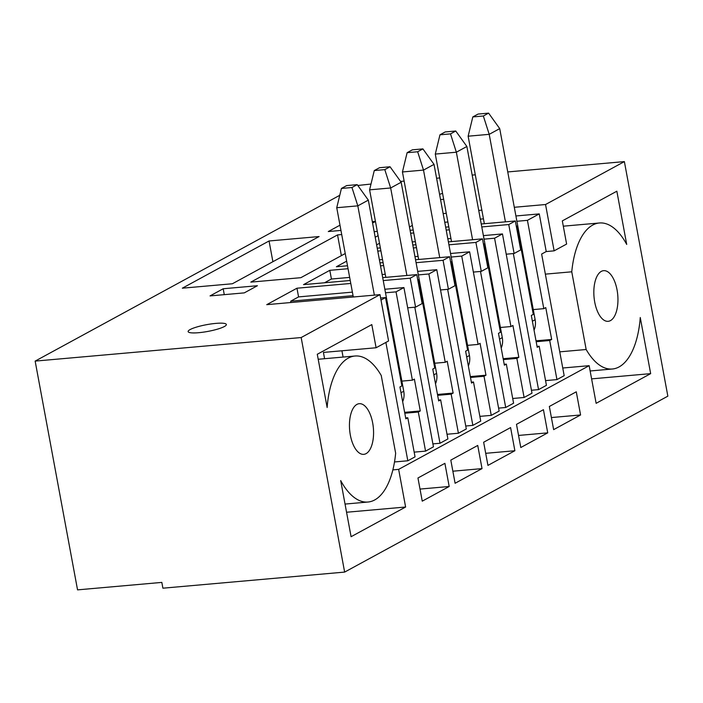 <?xml version="1.0" encoding="UTF-8"?>
<svg xmlns="http://www.w3.org/2000/svg" width="703" height="703" viewBox="0 0 703 703"><rect width="100%" height="100%" fill="white"/><g stroke="black" fill="none" stroke-linecap="round" stroke-linejoin="round"><path stroke-width="1.05" d="M534.043 330.155A17.953 15.545 -118.6 0 0 535.141 319.724L499.719 128.614L488.603 113.13L478.066 114.071L472.811 116.926L483.348 115.995L488.603 113.13M483.348 115.995L489.209 134.335L468.136 136.197L484.358 223.712M468.136 136.197L472.811 116.926M499.719 128.614L489.209 134.335L505.431 221.84M501.195 348.038A17.953 15.545 -118.6 0 0 502.294 337.607L466.871 146.488L455.755 131.013L445.219 131.944L439.964 134.809L450.5 133.878L455.755 131.013M450.5 133.878L456.361 152.208L435.289 154.08L451.511 241.586M435.289 154.08L439.964 134.809M466.871 146.488L456.361 152.208L472.583 239.723M468.347 365.911A17.953 15.545 -118.6 0 0 469.446 355.49L434.023 164.37L422.907 148.895L412.371 149.827L407.116 152.683L417.652 151.751L422.907 148.895M417.652 151.751L423.514 170.091L402.441 171.963L418.663 259.469M402.441 171.963L407.116 152.683M434.023 164.37L423.514 170.091L439.735 257.606M435.5 383.794A17.953 15.545 -118.6 0 0 436.598 373.372L401.176 182.253L390.06 166.769L379.523 167.709L374.268 170.565L384.805 169.634L390.06 166.769M384.805 169.634L390.666 187.973L369.593 189.836L385.815 277.351M369.593 189.836L374.268 170.565M401.176 182.253L390.666 187.973L406.888 275.479M402.652 401.677A17.953 15.545 -118.6 0 0 403.75 391.246L368.328 200.127L357.212 184.652L346.676 185.583L341.421 188.448L351.957 187.516L357.212 184.652M351.957 187.516L357.818 205.856L336.746 207.719L353.293 297M336.746 207.719L341.421 188.448M368.328 200.127L357.818 205.856L374.365 295.128M450.632 262.14L451.221 261.824L467.592 350.138L465.623 351.21L471.528 383.065L473.497 381.993L480.738 421.088L472.855 425.377L447.644 289.328M414.172 452.134L425.561 451.124L433.443 446.836L407.678 307.835L415.578 307.141L422.151 303.564L416.782 274.609L410.218 278.186L383.24 280.567M269.056 240.98L182.341 288.186L232.385 283.757L319.1 236.551L269.056 240.98L272.896 261.701M210.048 295.91L223.185 288.757L257.421 285.726L244.284 292.879L210.048 295.91M443.672 199.318A19.447 3.427 169.5 0 1 440.544 199.52M439.577 194.336A19.447 3.427 169.5 0 1 442.582 193.404M198.703 332.695A19.447 3.427 169.5 0 1 188.123 331.588A19.447 3.427 169.5 0 1 215.786 323.398A19.447 3.427 169.5 0 1 226.366 324.505A19.447 3.427 169.5 0 1 198.703 332.695M340.955 230.426L328.301 231.542L339.988 225.18M372.318 221.656L375.446 221.383M375.464 221.48L372.581 223.044M324.514 282.782L331.421 279.021L329.812 270.33L303.529 284.636L350.235 280.497M382.696 277.623L416.782 274.609M329.812 270.33L348.055 268.713M380.508 265.839L383.636 265.567M416.088 262.694L443.057 260.303L448.426 289.258L454.999 285.682L449.63 256.727L443.057 260.303M346.658 261.164L336.377 266.753L347.51 265.769M379.963 262.896L383.082 262.623M415.543 259.75L449.63 256.727M377.783 251.112L380.903 250.839M413.355 247.966L416.475 247.684M448.936 244.811L475.905 242.421L481.274 271.376L487.847 267.808L482.478 238.844L475.905 242.421M377.23 248.168L380.358 247.895M412.81 245.013L415.93 244.741M448.391 241.867L482.478 238.844M379.506 243.282L376.623 244.855M410.631 233.238L413.751 232.957M446.203 230.083L449.322 229.811M481.783 226.928L508.752 224.538L514.121 253.502L520.695 249.925L515.325 220.97L508.752 224.538M410.077 230.285L413.206 230.013M445.658 227.139L448.778 226.858M481.239 223.985L515.325 220.97M412.353 225.408L409.462 226.972M443.145 213.589L446.264 213.308M478.725 210.434L481.845 210.162M514.297 207.288L545.546 204.52L554.131 250.848L566.618 244.055L562.321 220.891L616.847 191.207L626.707 244.433A73.297 34.298 -95.1 0 0 599.422 222.983A73.297 34.298 -95.1 0 0 571.759 271.806L545.352 274.144M507.751 171.936L624.378 161.602L545.546 204.52M357.801 185.478L370.999 184.045M400.587 181.427L404.137 181.11M436.598 178.237L439.718 177.964M472.17 175.091L475.298 174.81M339.76 195.293L35.15 361.105L77.55 589.87L161.831 582.4L162.903 588.191L344.637 572.093L301.165 337.545L35.15 361.105M324.584 358.706L323.424 352.423L376.096 347.757L388.583 340.964L379.998 294.627L301.165 337.545M379.998 294.627L266.745 304.663L296.965 288.212L350.788 283.45M345.243 253.528L300.858 277.685L250.822 282.123L337.537 234.916L341.72 234.547M374.181 231.674L377.3 231.392M378.091 235.654L375.209 237.219M562.751 368.012L589.158 365.674L596.135 403.32L650.662 373.636L640.257 317.519A73.297 34.298 -95.1 0 1 612.357 369.005A73.297 34.298 -95.1 0 1 586.161 349.505L559.755 351.843M376.096 347.757L371.808 324.593L317.281 354.268L327.141 407.494A73.297 34.298 -95.1 0 1 355.041 356.008A73.297 34.298 -95.1 0 1 381.246 375.507L395.648 453.207A73.297 34.298 -95.1 0 1 367.977 502.03A73.297 34.298 -95.1 0 1 340.691 480.58L351.087 536.705L405.613 507.021L398.645 469.376L392.854 469.894M455.096 483.277L450.808 460.114L477.741 445.447L482.03 468.611L455.096 483.277M434.718 363.231L445.254 362.3L447.222 361.228L453.127 393.082L451.159 394.155L437.644 395.35M437.477 394.462L453.127 393.082M438.514 400.06L440.649 399.875L438.681 400.947L432.776 369.093L434.744 368.021L418.373 279.697L417.784 280.022M440.649 399.875L447.89 438.962L440.008 443.259L414.796 307.211M447.02 434.252L458.409 433.241L451.159 394.155M514.877 450.737L487.944 465.395L483.646 442.231L510.589 427.573L514.877 450.737L485.703 453.321M467.565 345.349L478.102 344.417L480.07 343.345L485.975 375.2L484.007 376.272L470.492 377.467M470.325 376.588L485.975 375.2M471.361 382.186L473.497 381.993M479.868 416.369L491.248 415.368L484.007 376.272M547.725 432.855L520.791 447.521L516.494 424.348L543.437 409.691L547.725 432.855L518.55 435.438M500.413 327.475L510.949 326.544L512.918 325.471L518.823 357.317L516.854 358.389L503.33 359.593M503.172 358.706L518.823 357.317M504.209 364.303L506.345 364.119L504.376 365.191L498.471 333.336L500.439 332.264L484.068 243.941L483.479 244.266M506.345 364.119L513.585 403.206L505.703 407.494L498.585 408.127M512.715 398.496L524.095 397.485L516.854 358.389M350.34 435.095A25.431 11.898 84.9 0 0 363.75 454.349A25.431 11.898 84.9 0 0 373.363 427.969A25.431 11.898 84.9 0 0 359.268 403.689A25.431 11.898 84.9 0 0 350.34 435.095M346.561 512.25L405.613 507.021M343.09 357.062L341.922 350.788M385.885 342.431L407.819 460.781L394.497 461.959M415.578 307.141L410.218 278.186M352.396 292.132L298.573 296.903L296.965 288.212M407.678 307.835L403.926 287.571L384.849 289.258M405.666 417.942L407.802 417.758L405.833 418.83L399.928 386.975L401.896 385.903L385.525 297.58L381 300.049M407.819 460.781L415.042 456.845L407.802 417.758M380.622 298.019L385.525 297.58M290.937 302.518L290.691 301.192L298.573 296.903M617.058 289.917A25.431 11.898 84.9 0 0 603.649 270.664A25.431 11.898 84.9 0 0 594.035 297.044A25.431 11.898 84.9 0 0 608.139 321.324A25.431 11.898 84.9 0 0 617.058 289.917M586.161 349.505L571.759 271.806M591.601 378.873L650.662 373.636M624.378 161.602L667.85 396.158L344.637 572.093M515.914 215.97L539.254 213.905L546.231 251.551L541.635 254.055L564.175 375.674L556.943 379.602L549.702 340.516L536.178 341.711M546.231 251.551L554.131 250.848M580.573 414.972L553.639 429.638L549.342 406.475L576.275 391.808L580.573 414.972L551.398 417.556M533.261 309.592L543.797 308.661L545.765 307.589L551.67 339.444L549.702 340.516M536.02 340.823L551.67 339.444M537.057 346.421L539.192 346.236L537.215 347.308L531.319 315.454L533.287 314.382L516.916 226.058L516.327 226.384M444.753 222.271L447.881 221.999M480.334 219.125L483.453 218.844M543.797 308.661L527.426 220.338L539.254 213.905M527.426 220.338L516.89 221.278M539.192 346.236L546.433 385.323L538.551 389.62L531.433 390.244M545.563 380.613L556.943 379.602M524.095 397.485L531.986 393.197L506.222 254.196L514.121 253.502M491.248 415.368L499.139 411.07L473.374 272.079L481.274 271.376M465.746 426.009L472.855 425.377M458.409 433.241L466.291 428.953L440.526 289.961L448.426 289.258M432.899 443.892L440.008 443.259M589.158 365.674L398.645 469.376M449.182 486.494L422.248 501.16L417.96 477.987L444.894 463.33L449.182 486.494L420.007 489.077M480.492 271.446L505.703 407.494M513.339 253.572L538.551 389.62M483.392 235.619L502.46 233.932L506.222 254.196M412.239 241.92L415.359 241.647M447.811 238.774L450.939 238.493M510.949 326.544L494.578 238.22L502.46 233.932M494.578 238.22L484.042 239.152M401.87 381.114L412.406 380.182L414.383 379.11L420.28 410.956L418.311 412.028L404.796 413.232M404.629 412.345L420.28 410.956M425.561 451.124L418.311 412.028M452.855 471.203L482.03 468.611M483.436 244.003L484.068 243.941M450.588 261.876L451.221 261.824M478.102 344.417L461.73 256.103L469.622 251.806L473.374 272.079M379.392 259.802L382.511 259.521M414.963 256.648L418.092 256.375M450.544 253.502L469.622 251.806M461.73 256.103L451.203 257.034M417.74 279.759L418.373 279.697M445.254 362.3L428.883 273.977L436.774 269.688L440.526 289.961M331.421 279.021L349.663 277.404M382.116 274.53L385.244 274.249M417.696 271.376L436.774 269.688M428.883 273.977L418.355 274.917M224.275 294.654L223.185 288.757M341.377 255.637L337.537 234.916M516.283 226.12L516.916 226.058M412.406 380.182L396.044 291.859L385.508 292.791M353.047 295.664L290.691 301.192M396.044 291.859L403.926 287.571M535.141 319.724L532.382 321.227M502.294 337.607L499.534 339.11M469.446 355.49L466.695 356.992M436.598 373.372L433.848 374.866M403.75 391.246L401 392.749M590.133 370.973L612.357 369.005M563.305 226.181L599.422 222.983M345.041 504.069L367.977 502.03M318.204 359.268L355.041 356.008"/></g></svg>

